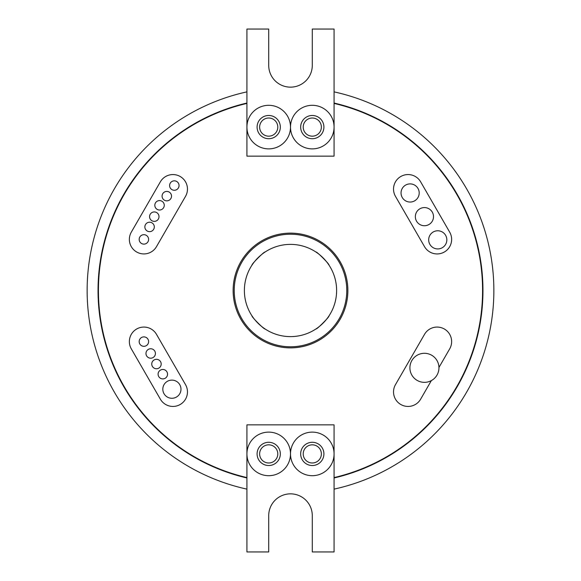 <?xml version="1.0" encoding="UTF-8"?>
<svg xmlns="http://www.w3.org/2000/svg" width="581" height="581" viewBox="0 0 581 581"><rect width="100%" height="100%" fill="white"/><g stroke="black" fill="none" stroke-linecap="round" stroke-linejoin="round"><path stroke-width="0.87" d="M303.209 453.906A9.078 9.078 0 0 0 312.287 462.984A9.078 9.078 0 0 0 321.366 453.906A9.078 9.078 0 0 0 312.287 444.828A9.078 9.078 0 0 0 303.209 453.906M259.634 453.906A9.078 9.078 0 0 0 268.712 462.984A9.078 9.078 0 0 0 277.791 453.906A9.078 9.078 0 0 0 268.712 444.828A9.078 9.078 0 0 0 259.634 453.906M290.5 453.906A21.787 21.787 0 0 1 268.712 475.694A21.787 21.787 0 0 1 246.925 453.906L246.925 424.856L334.075 424.856L334.075 453.906A21.787 21.787 0 0 1 312.287 475.694A21.787 21.787 0 0 1 290.5 453.906A21.787 21.787 0 0 1 312.287 432.119A21.787 21.787 0 0 1 334.075 453.906L334.075 551.95L312.287 551.95L312.287 515.637A21.787 21.787 0 0 0 290.5 493.85A21.787 21.787 0 0 0 268.712 515.637L268.712 551.95L246.925 551.95L246.925 453.906A21.787 21.787 0 0 1 268.712 432.119A21.787 21.787 0 0 1 290.5 453.906M257.092 453.906A11.62 11.62 0 0 0 268.712 465.526A11.62 11.62 0 0 0 280.332 453.906A11.62 11.62 0 0 0 268.712 442.286A11.62 11.62 0 0 0 257.092 453.906M300.667 453.906A11.62 11.62 0 0 0 312.287 465.526A11.62 11.62 0 0 0 323.907 453.906A11.62 11.62 0 0 0 312.287 442.286A11.62 11.62 0 0 0 300.667 453.906M303.209 127.094A9.078 9.078 0 0 0 312.287 136.172A9.078 9.078 0 0 0 321.366 127.094A9.078 9.078 0 0 0 312.287 118.016A9.078 9.078 0 0 0 303.209 127.094M259.634 127.094A9.078 9.078 0 0 0 268.712 136.172A9.078 9.078 0 0 0 277.791 127.094A9.078 9.078 0 0 0 268.712 118.016A9.078 9.078 0 0 0 259.634 127.094M290.5 127.094A21.787 21.787 0 0 1 268.712 148.881A21.787 21.787 0 0 1 246.925 127.094L246.925 156.144L334.075 156.144L334.075 127.094A21.787 21.787 0 0 1 312.287 148.881A21.787 21.787 0 0 1 290.5 127.094A21.787 21.787 0 0 1 312.287 105.306A21.787 21.787 0 0 1 334.075 127.094L334.075 29.05L312.287 29.05L312.287 65.362A21.787 21.787 0 0 1 290.5 87.15A21.787 21.787 0 0 1 268.712 65.362L268.712 29.05L246.925 29.05L246.925 127.094A21.787 21.787 0 0 1 268.712 105.306A21.787 21.787 0 0 1 290.5 127.094M257.092 127.094A11.62 11.62 0 0 0 268.712 138.714A11.62 11.62 0 0 0 280.332 127.094A11.62 11.62 0 0 0 268.712 115.474A11.62 11.62 0 0 0 257.092 127.094M300.667 127.094A11.62 11.62 0 0 0 312.287 138.714A11.62 11.62 0 0 0 323.907 127.094A11.62 11.62 0 0 0 312.287 115.474A11.62 11.62 0 0 0 300.667 127.094M246.925 103.418A192.093 192.093 0 0 0 246.925 477.582M334.075 477.582A192.093 192.093 0 0 0 334.075 103.418M334.075 477.96A192.456 192.456 0 0 0 334.075 103.04M246.925 103.04A192.456 192.456 0 0 0 246.925 477.96M438.953 367.824A14.525 14.525 0 0 0 424.428 353.299A14.525 14.525 0 0 0 409.903 367.824A14.525 14.525 0 0 0 424.428 382.349A14.525 14.525 0 0 0 438.953 367.824M179.042 185.55A4.721 4.721 0 0 0 174.322 180.829A4.721 4.721 0 0 0 169.601 185.55A4.721 4.721 0 0 0 174.322 190.27A4.721 4.721 0 0 0 179.042 185.55M171.518 196.131A4.721 4.721 0 0 0 166.798 191.41A4.721 4.721 0 0 0 162.077 196.131A4.721 4.721 0 0 0 166.798 200.852A4.721 4.721 0 0 0 171.518 196.131M164.263 205.296A4.721 4.721 0 0 0 159.543 200.576A4.721 4.721 0 0 0 154.822 205.296A4.721 4.721 0 0 0 159.543 210.017A4.721 4.721 0 0 0 164.263 205.296M159.005 216.655A4.721 4.721 0 0 0 154.285 211.934A4.721 4.721 0 0 0 149.564 216.655A4.721 4.721 0 0 0 154.285 221.376A4.721 4.721 0 0 0 159.005 216.655M154.306 226.931A4.721 4.721 0 0 0 149.586 222.211A4.721 4.721 0 0 0 144.865 226.931A4.721 4.721 0 0 0 149.586 231.652A4.721 4.721 0 0 0 154.306 226.931M148.613 239.401A4.721 4.721 0 0 0 143.892 234.68A4.721 4.721 0 0 0 139.171 239.401A4.721 4.721 0 0 0 143.892 244.122A4.721 4.721 0 0 0 148.613 239.401M148.613 341.599A4.721 4.721 0 0 0 143.892 336.878A4.721 4.721 0 0 0 139.171 341.599A4.721 4.721 0 0 0 143.892 346.32A4.721 4.721 0 0 0 148.613 341.599M155.417 353.48A4.721 4.721 0 0 0 150.697 348.76A4.721 4.721 0 0 0 145.976 353.48A4.721 4.721 0 0 0 150.697 358.201A4.721 4.721 0 0 0 155.417 353.48M161.191 364.033A4.721 4.721 0 0 0 156.471 359.312A4.721 4.721 0 0 0 151.75 364.033A4.721 4.721 0 0 0 156.471 368.753A4.721 4.721 0 0 0 161.191 364.033M167.539 374.186A4.721 4.721 0 0 0 162.818 369.465A4.721 4.721 0 0 0 158.097 374.186A4.721 4.721 0 0 0 162.818 378.906A4.721 4.721 0 0 0 167.539 374.186M180.974 389.197A9.078 9.078 0 0 0 171.896 380.119A9.078 9.078 0 0 0 162.818 389.197A9.078 9.078 0 0 0 171.896 398.275A9.078 9.078 0 0 0 180.974 389.197M419.199 192.972A9.078 9.078 0 0 0 410.121 183.894A9.078 9.078 0 0 0 401.043 192.972A9.078 9.078 0 0 0 410.121 202.05A9.078 9.078 0 0 0 419.199 192.972M433.506 216.655A9.078 9.078 0 0 0 424.428 207.577A9.078 9.078 0 0 0 415.35 216.655A9.078 9.078 0 0 0 424.428 225.733A9.078 9.078 0 0 0 433.506 216.655M446.833 239.851A9.078 9.078 0 0 0 437.754 230.773A9.078 9.078 0 0 0 428.676 239.851A9.078 9.078 0 0 0 437.754 248.929A9.078 9.078 0 0 0 446.833 239.851M438.953 367.453L449.687 348.861A14.525 14.525 0 0 0 440.863 327.568A14.525 14.525 0 0 0 424.522 334.336L395.472 384.651A14.525 14.525 0 0 0 400.796 404.492A14.525 14.525 0 0 0 420.637 399.176L431.371 380.584M187.467 189.086A14.525 14.525 0 0 0 160.363 181.824L131.313 232.139A14.525 14.525 0 0 0 136.629 251.98A14.525 14.525 0 0 0 156.478 246.664L185.528 196.349A14.525 14.525 0 0 0 187.467 189.086M187.467 391.914A14.525 14.525 0 0 0 185.528 384.651L156.478 334.336A14.525 14.525 0 0 0 136.629 329.02A14.525 14.525 0 0 0 131.313 348.861L160.363 399.176A14.525 14.525 0 0 0 187.467 391.914M451.633 239.401A14.525 14.525 0 0 0 449.687 232.139L420.637 181.824A14.525 14.525 0 0 0 400.796 176.508A14.525 14.525 0 0 0 395.472 196.349L424.522 246.664A14.525 14.525 0 0 0 451.633 239.401M264.951 252.11C264.66 251.014 251.021 264.645 252.11 264.951C251.014 264.653 264.653 251.021 264.951 252.11M252.11 316.049C251.014 316.34 264.645 329.979 264.951 328.89C264.653 329.986 251.021 316.347 252.11 316.049M316.049 328.89C316.34 329.986 329.979 316.354 328.89 316.049C329.986 316.347 316.347 329.979 316.049 328.89M328.89 264.951C329.986 264.66 316.354 251.021 316.049 252.11C316.347 251.014 329.979 264.653 328.89 264.951M346.784 290.5A56.284 56.284 0 0 0 290.5 234.216A56.284 56.284 0 0 0 234.216 290.5A56.284 56.284 0 0 0 290.5 346.784A56.284 56.284 0 0 0 346.784 290.5M233.126 290.5A57.374 57.374 0 0 0 290.5 347.874A57.374 57.374 0 0 0 347.874 290.5A57.374 57.374 0 0 0 290.5 233.126A57.374 57.374 0 0 0 233.126 290.5M336.617 290.5A46.117 46.117 0 0 1 290.5 336.617A46.117 46.117 0 0 1 244.383 290.5A46.117 46.117 0 0 1 290.5 244.383A46.117 46.117 0 0 1 336.617 290.5M334.075 489.129A203.35 203.35 0 0 0 334.075 91.871M246.925 91.871A203.35 203.35 0 0 0 246.925 489.129"/></g></svg>
